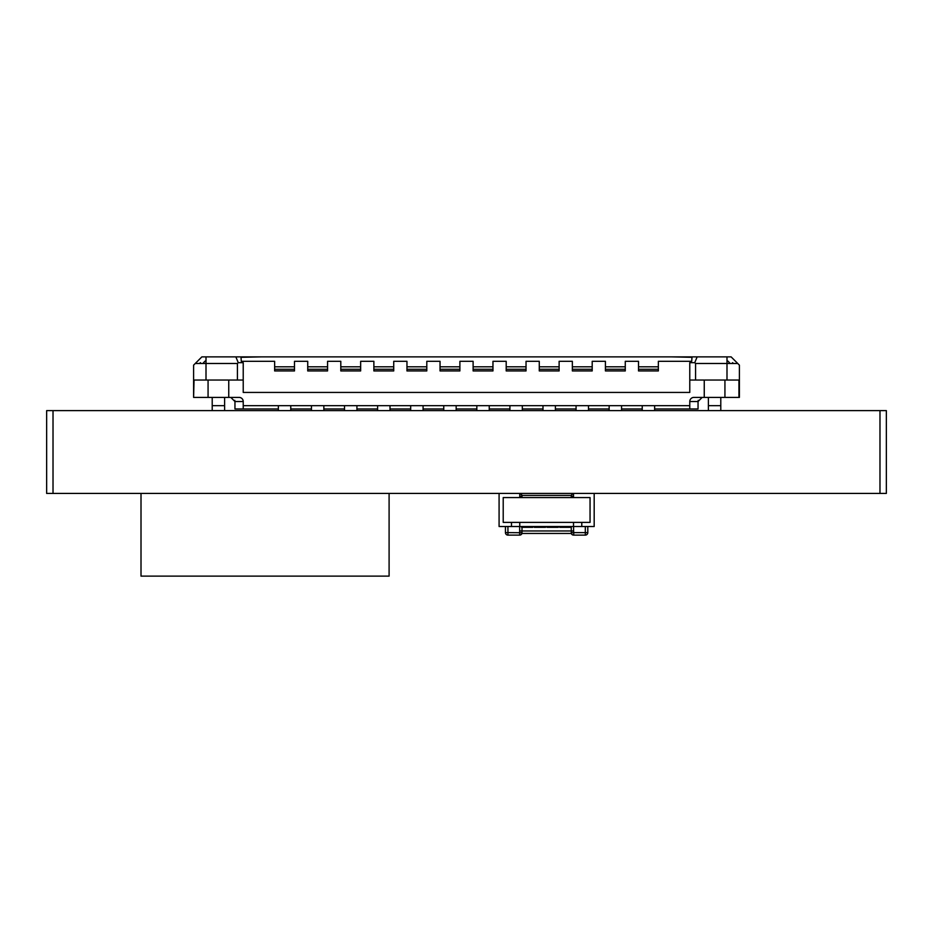 <?xml version="1.0" encoding="UTF-8"?>
<svg xmlns="http://www.w3.org/2000/svg" width="933" height="933" viewBox="0 0 933 933"><rect width="100%" height="100%" fill="white"/><g stroke="black" fill="none" stroke-linecap="round" stroke-linejoin="round"><path stroke-width="1.4" d="M53.018 493.429L53.018 410.625L46.65 410.625L46.65 493.429L886.35 493.429L886.35 410.625L879.982 410.625L879.982 493.429M53.018 410.625L879.982 410.625M499.085 493.429L499.085 526.504L519.751 526.504L519.751 522.375L503.214 522.375L503.214 497.569L503.214 522.375L590.053 522.375L590.053 497.569L573.503 497.569L573.503 493.429M519.751 493.429L519.751 497.569L503.214 497.569L590.053 497.569L590.053 522.375L573.503 522.375L573.503 526.504L594.181 526.504L594.181 493.429M581.784 522.375L581.784 526.504M511.482 522.375L511.482 526.504L511.482 522.375M521.815 526.504L525.162 526.504M521.605 526.504L532.836 526.504L532.836 527.332L521.605 527.332L521.605 526.504M540.032 527.332L534.329 527.332L534.329 526.504L545.56 526.504L545.56 527.332L540.032 527.332L540.032 526.504M565.48 527.332L559.765 527.332L559.765 526.504L571.008 526.504L571.008 527.332L565.48 527.332L565.48 526.504M519.751 526.504L573.503 526.504L573.503 522.375L519.751 522.375M550.435 527.332L550.435 526.504L550.435 527.332L547.041 527.332L547.041 526.504L558.284 526.504L558.284 527.332L550.435 527.332L555.368 527.332M548.954 527.332L548.954 526.504M521.815 527.332L532.207 527.332M525.162 527.332L529.303 527.332M573.503 496.239L571.264 496.146A2.484 2.484 -90 0 1 573.503 493.767A2.484 2.484 0 0 0 571.264 495.411L571.264 497.569M573.597 526.504L573.597 530.97L571.264 530.97L571.264 533.454L521.99 533.454L521.99 530.97L571.264 530.97L571.264 526.504M521.99 497.569L521.99 495.411L571.264 495.411M521.99 527.332L521.99 530.97L519.658 530.97L519.658 526.504M519.658 535.11A2.484 2.484 0 0 0 521.99 533.454A2.484 2.484 0 0 1 519.658 535.11L519.658 530.97M519.518 535.11L507.937 535.11L507.937 532.626L521.99 532.731A2.484 2.484 -90 0 1 519.518 535.11M587.802 526.504L587.802 532.626A2.484 2.484 0 0 1 585.318 535.11L573.737 535.11A2.484 2.484 -90 0 1 571.264 532.731L573.737 532.626L573.737 535.11M507.937 526.504L507.937 532.626L505.453 532.626A2.484 2.484 0 0 0 507.937 535.11A2.484 2.484 0 0 1 505.453 532.626L505.453 526.504M573.597 530.97L573.737 532.626L585.318 532.626L585.318 526.504M519.751 493.767A2.484 2.484 0 0 1 521.99 495.411A2.484 2.484 0 0 0 519.751 493.767A2.484 2.484 -90 0 1 521.99 496.146L519.751 496.228M573.597 535.11A2.484 2.484 -90 0 1 571.264 533.454M243.221 405.668L243.221 408.969L234.953 408.969L234.953 401.528L243.221 401.528L243.221 405.668L689.779 405.668L689.779 408.969L698.047 408.969L698.047 401.528L702.176 397.4L693.919 397.4L702.187 397.4M290.769 408.969L311.447 408.969M323.844 408.969L344.522 408.969M356.931 408.969L377.597 408.969M390.006 408.969L410.683 408.969M423.081 408.969L443.758 408.969M456.167 408.969L476.833 408.969M489.242 408.969L509.919 408.969M522.317 408.969L542.994 408.969M555.403 408.969L576.069 408.969M588.478 408.969L609.156 408.969M621.553 408.969L642.231 408.969M654.639 408.969L689.779 408.969M193.597 397.4L193.597 365.141L193.597 397.4L194.052 380.034L243.221 380.034L243.221 392.431L689.779 392.431L689.779 362.669L691.691 361.316L691.994 357.316L671.177 356.873L731.122 356.873L739.403 365.141L739.403 397.4L693.919 397.4A4.14 4.14 -0 0 0 689.779 401.528L689.802 401.097M704.252 380.034L704.252 397.4M724.929 397.4L724.929 380.034M738.948 397.4L738.948 380.034L689.779 380.034M735.262 361.013L731.122 356.873L739.403 365.141L737.746 363.485L695.563 363.485L695.563 380.034M243.221 408.969L278.361 408.969M689.779 405.668L689.779 401.528L698.047 401.528L698.234 400.315M243.221 380.034L243.221 362.669L241.309 361.316L274.64 361.316L274.64 370.937L294.49 370.937L294.49 361.316L307.727 361.316L307.727 370.937L327.565 370.937L327.565 369.281L307.727 369.281M327.565 369.281L327.565 361.316L340.802 361.316L340.802 370.937L360.651 370.937L360.651 361.316L373.876 361.316L373.876 370.937L393.726 370.937L393.726 361.316L406.963 361.316L406.963 370.937L426.801 370.937L426.801 361.316L440.038 361.316L440.038 370.937L459.887 370.937L459.887 361.316L473.113 361.316L473.113 370.937L492.962 370.937L492.962 361.316L506.199 361.316L506.199 370.937L526.037 370.937L526.037 361.316L539.274 361.316L539.274 370.937L559.124 370.937L559.124 361.316L572.349 361.316L572.349 370.937L592.198 370.937L592.198 361.316L605.424 361.316L605.424 370.937L625.273 370.937L625.273 361.316L638.51 361.316L638.51 370.937L658.36 370.937L658.36 361.316L691.691 361.316M727.822 361.013L729.478 362.669M708.392 397.4L708.392 410.625M720.789 410.625L720.789 405.668L708.392 405.668L720.789 405.668L720.789 397.4M228.748 380.034L228.748 397.4L239.081 397.4L230.813 397.4L234.953 401.528L234.766 400.315M243.198 401.097L243.221 401.528A4.14 4.14 180 0 0 239.081 397.4L230.813 397.4M692.263 356.873L731.122 356.873L692.263 356.873M193.597 365.141L201.866 356.873L261.823 356.873L201.866 356.873L195.254 363.485L237.425 363.485L237.425 380.034M241.309 361.316L241.006 357.316L261.823 356.873L671.177 356.873L201.866 356.873L240.737 356.873L201.866 356.873L197.738 361.013M695.563 363.485L694.747 362.669L689.779 362.669M694.747 362.669L697.138 356.873M739.403 397.4L739.403 368.453M732.557 362.669L733.525 363.485M194.052 397.4L208.071 397.4L208.071 380.034M208.071 397.4L228.748 397.4M205.178 361.013L203.522 362.669M224.608 397.4L224.608 405.668L212.211 405.668L212.211 410.625M212.211 397.4L212.211 405.668L224.608 405.668L224.608 410.625M237.425 363.485L238.253 362.669L243.221 362.669M238.253 362.669L235.862 356.873M200.443 362.669L199.464 363.485M654.639 410.625L654.639 405.668L642.231 405.668L642.231 410.625M658.36 369.281L638.51 369.281M621.553 410.625L621.553 405.668L609.156 405.668L609.156 410.625M625.273 369.281L605.424 369.281M588.478 410.625L588.478 405.668L576.069 405.668L576.069 410.625M592.198 369.281L572.349 369.281M555.403 410.625L555.403 405.668L542.994 405.668L542.994 410.625M559.124 369.281L539.274 369.281M522.317 410.625L522.317 405.668L509.919 405.668L509.919 410.625M526.037 369.281L506.199 369.281M489.242 410.625L489.242 405.668L476.833 405.668L476.833 410.625M492.962 369.281L473.113 369.281M456.167 410.625L456.167 405.668L443.758 405.668L443.758 410.625M459.887 369.281L440.038 369.281M423.081 410.625L423.081 405.668L410.683 405.668L410.683 410.625M426.801 369.281L406.963 369.281M390.006 410.625L390.006 405.668L377.597 405.668L377.597 410.625M393.726 369.281L373.876 369.281M356.931 410.625L356.931 405.668L344.522 405.668L344.522 410.625M360.651 369.281L340.802 369.281M323.844 410.625L323.844 405.668L311.447 405.668L311.447 410.625M290.769 410.625L290.769 405.668L278.361 405.668L278.361 410.625M294.49 369.281L274.64 369.281M389.096 493.429L389.096 576.128L141.011 576.128L141.011 493.429M587.802 532.626L585.318 532.626L585.318 535.11M726.994 380.034L726.994 356.873M294.49 366.797L274.64 366.797M327.565 366.797L307.727 366.797M360.651 366.797L340.802 366.797M393.726 366.797L373.876 366.797M426.801 366.797L406.963 366.797M459.887 366.797L440.038 366.797M492.962 366.797L473.113 366.797M526.037 366.797L506.199 366.797M559.124 366.797L539.274 366.797M592.198 366.797L572.349 366.797M625.273 366.797L605.424 366.797M658.36 366.797L638.51 366.797M206.006 380.034L206.006 356.873M724.509 356.873L704.66 356.873L724.509 356.873M208.491 356.873L228.328 356.873L208.491 356.873"/></g></svg>
